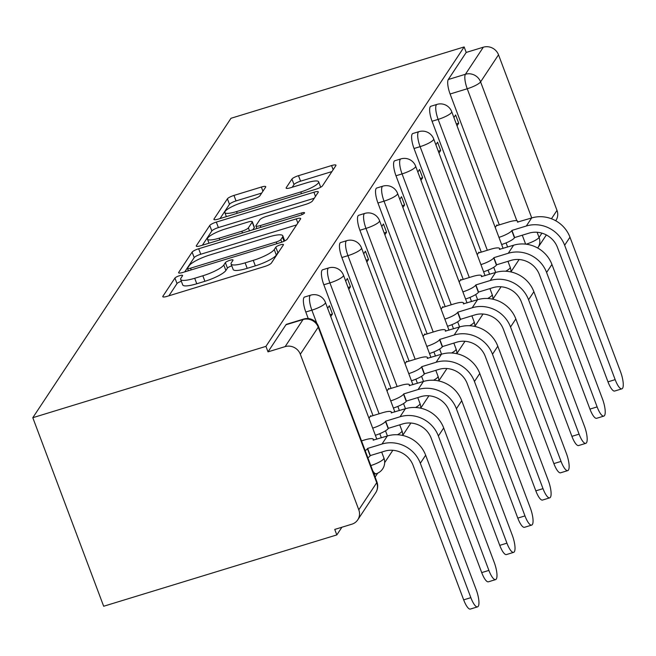 <?xml version="1.0" encoding="UTF-8"?>
<svg xmlns="http://www.w3.org/2000/svg" width="656" height="656" viewBox="0 0 656 656"><rect width="100%" height="100%" fill="white"/><g stroke="black" fill="none" stroke-linecap="round" stroke-linejoin="round"><path stroke-width="0.98" d="M179.539 275.7A4.133 0.877 -20.6 0 0 174.947 278.062L162.885 296.282A5.904 1.255 -20.6 0 0 162.786 296.692A5.904 1.255 -20.6 0 0 167.173 296.332L264.786 266.467A5.904 1.255 -20.6 0 0 271.346 263.097L283.4 244.877A4.133 0.877 -20.6 0 0 283.474 244.581A4.133 0.877 -20.6 0 0 280.399 244.836A4.133 0.877 -20.6 0 0 275.815 247.197L274.249 249.559A18.876 4.018 -20.6 0 1 253.265 260.35L245.131 262.843A18.876 4.018 -20.6 0 1 231.092 263.999A18.876 4.018 -20.6 0 1 231.412 262.662L232.97 260.309A4.133 0.877 -20.6 0 0 233.044 260.014A4.133 0.877 -20.6 0 0 229.969 260.268A4.133 0.877 -20.6 0 0 225.377 262.63L223.819 264.991A18.876 4.018 -20.6 0 1 202.835 275.782L194.701 278.275A18.876 4.018 -20.6 0 1 180.662 279.431A18.876 4.018 -20.6 0 1 180.982 278.095L182.54 275.741A4.133 0.877 -20.6 0 0 182.606 275.446A4.133 0.877 -20.6 0 0 179.539 275.7M181.351 281.276A4.133 0.877 -20.6 0 0 177.013 283.556L168.904 295.807M278.685 252.002A4.133 0.877 -20.6 0 0 277.882 252.699L276.315 255.053L274.249 249.559M231.789 265.844A4.133 0.877 -20.6 0 0 227.443 268.124L225.885 270.485L223.819 264.991M265.647 187.099A5.904 1.255 -20.6 0 0 265.746 186.681A5.904 1.255 -20.6 0 0 261.359 187.042L233.971 195.422A5.904 1.255 -20.6 0 0 227.419 198.801L214.02 219.03A5.904 1.255 -20.6 0 0 213.922 219.448A5.904 1.255 -20.6 0 0 218.309 219.088L315.921 189.223A5.904 1.255 -20.6 0 0 322.481 185.845L335.872 165.615A5.904 1.255 -20.6 0 0 335.97 165.197A5.904 1.255 -20.6 0 0 331.583 165.558L298.505 175.677A5.904 1.255 -20.6 0 0 291.945 179.055L286.213 187.714A5.904 1.255 -20.6 0 0 286.114 188.133A5.904 1.255 -20.6 0 0 290.501 187.764L306.91 182.745A15.785 3.362 -20.6 0 1 318.644 181.786A15.785 3.362 -20.6 0 1 300.833 191.921L236.57 211.585A15.785 3.362 -20.6 0 1 224.836 212.552A15.785 3.362 -20.6 0 1 242.646 202.409L253.355 199.137A5.904 1.255 -20.6 0 0 259.915 195.759L265.647 187.099M464.145 46.937L265.942 346.36L32.8 417.7L231.002 118.277L464.145 46.937L466.211 52.439L483.333 47.199A12.021 11.267 33.5 0 1 498.519 54.809L556.993 210.379A12.021 11.267 33.5 0 1 555.968 220.4L555.722 220.769M198.67 248.755A5.904 1.255 -20.6 0 0 192.118 252.125L178.719 272.363A5.904 1.255 -20.6 0 0 178.621 272.773A5.904 1.255 -20.6 0 0 183.008 272.412L280.62 242.548A5.904 1.255 -20.6 0 0 287.18 239.178L300.571 218.94A5.904 1.255 -20.6 0 0 300.669 218.522A5.904 1.255 -20.6 0 0 296.282 218.883L198.67 248.755L200.736 254.249A5.904 1.255 -20.6 0 0 194.184 257.619L184.738 271.887M196.374 245.697L209.764 225.459A5.904 1.255 -20.6 0 1 216.324 222.089L313.937 192.224A5.904 1.255 -20.6 0 1 318.324 191.864A5.904 1.255 -20.6 0 1 318.226 192.274L312.494 200.933A5.904 1.255 -20.6 0 1 305.934 204.311L266.344 216.423A5.904 1.255 -20.6 0 0 259.784 219.793L255.988 225.541A5.904 1.255 -20.6 0 0 255.889 225.959A5.904 1.255 -20.6 0 0 260.276 225.598L301.489 212.987A4.133 0.877 -20.6 0 1 304.556 212.733A4.133 0.877 -20.6 0 1 299.899 215.389L200.662 245.754A5.904 1.255 -20.6 0 1 196.275 246.115A5.904 1.255 -20.6 0 1 196.374 245.697L196.62 246.361M507.629 247.05L506.071 242.9M499.298 224.877L450.106 94.005L467.236 88.765A12.021 3.313 -107 0 1 465.416 74.276L483.333 47.199M358.791 509.802L376.716 482.726L318.242 327.155L300.317 354.232L358.791 509.802A12.021 11.267 -146.5 0 1 357.766 519.823A12.021 11.267 -146.5 0 1 351.878 524.185L334.749 529.425L336.815 534.919L341.899 527.235M375.109 477.068L377.7 473.148M384.67 462.619L392.837 450.287M402.71 435.371L410.877 423.038M420.75 408.114L428.917 395.781M438.79 380.865L446.957 368.533M456.83 353.617L464.989 341.276M474.87 326.36L483.029 314.027M492.91 299.111L501.069 286.779M510.95 271.855L519.109 259.522M336.815 534.919L103.673 606.251L32.8 417.7M300.317 354.232A12.021 11.267 -146.5 0 0 285.13 346.622L303.056 319.546A12.021 3.313 -107 0 1 303.671 319.046L286.549 324.285A12.021 3.313 -107 0 0 285.934 324.786L303.056 319.546A12.021 11.267 -146.5 0 1 318.242 327.155A12.021 2.558 -20.6 0 0 318.447 326.311A12.021 12.021 0 0 0 303.671 319.046M265.942 346.36L268.009 351.862L285.13 346.622M370.911 416.289L370.681 415.674L368.967 418.257M330.739 316.561L332.453 313.978L330.05 314.708M332.453 313.978L329.353 305.729L327.639 308.312M388.951 389.033L388.721 388.418L387.007 391.009M348.779 289.304L350.493 286.721L348.09 287.459M350.493 286.721L347.393 278.48L345.679 281.063M406.991 361.784L406.753 361.169L405.047 363.752M366.819 262.056L368.533 259.473L366.122 260.202M368.533 259.473L365.433 251.223L363.719 253.806M425.022 334.527L424.793 333.92L423.087 336.503M384.859 234.799L386.573 232.216L384.162 232.954M386.573 232.216L383.473 223.975L381.759 226.558M443.062 307.279L442.833 306.664L441.127 309.247M402.899 207.55L404.613 204.967L402.202 205.705M404.613 204.967L401.513 196.718L399.799 199.301M461.102 280.022L460.873 279.415L459.167 281.998M420.939 180.302L422.653 177.71L420.242 178.448M422.653 177.71L419.553 169.469L417.839 172.052M479.142 252.773L478.913 252.158L477.207 254.741M438.979 153.045L440.684 150.462L438.282 151.2M440.684 150.462L437.585 142.213L435.879 144.804M489.597 274.306L488.031 270.149M481.258 252.125L432.066 121.253L438.142 119.392A12.021 3.313 -107 0 1 436.937 104.402L430.861 106.264A12.021 3.313 73 0 0 432.066 121.253M471.557 301.555L469.991 297.406M463.218 279.382L414.026 148.51L420.102 146.649A12.021 3.313 -107 0 1 418.897 131.659L412.821 133.521A12.021 3.313 73 0 0 414.026 148.51M453.517 328.812L451.951 324.654M445.178 306.631L395.986 175.759L402.062 173.897A12.021 3.313 -107 0 1 400.857 158.908L394.781 160.769A12.021 3.313 73 0 0 395.986 175.759M435.477 356.06L433.911 351.903M427.138 333.879L377.946 203.007L384.022 201.154A12.021 3.313 -107 0 1 382.817 186.165L376.741 188.018A12.021 3.313 73 0 0 377.946 203.007M417.437 383.309L415.871 379.16M409.098 361.136L359.906 230.264L365.982 228.403A12.021 3.313 -107 0 1 364.785 213.413L358.701 215.275A12.021 3.313 73 0 0 359.906 230.264M399.397 410.566L397.839 406.408M391.058 388.385L341.866 257.513L347.951 255.66A12.021 3.313 -107 0 1 346.745 240.67L340.669 242.523A12.021 3.313 73 0 0 341.866 257.513M381.357 437.814L379.799 433.665M373.018 415.642L323.826 284.77L329.911 282.908A12.021 3.313 -107 0 1 328.705 267.919L322.629 269.78A12.021 3.313 73 0 0 323.826 284.77M308.246 318.562L305.794 312.018L311.871 310.157A12.021 3.313 -107 0 1 310.665 295.167L304.589 297.029A12.021 3.313 73 0 0 305.794 312.018M457.019 125.796L458.724 123.213L455.625 114.964L453.919 117.547M497.182 225.525L496.953 224.91L495.247 227.493M458.724 123.213L456.322 123.943M466.211 52.439L448.286 79.515A12.021 3.313 73 0 0 450.106 94.005M268.009 351.862L285.934 324.786M180.662 279.431L182.729 284.925A18.876 4.018 -20.6 0 0 196.767 283.769L194.701 278.275M225.885 270.485A18.876 4.018 -20.6 0 1 204.902 281.285L196.767 283.769M231.092 263.999L233.159 269.493A18.876 4.018 -20.6 0 0 247.197 268.337L245.131 262.843M276.315 255.053A18.876 4.018 -20.6 0 1 255.332 265.852L247.197 268.337M296.619 224.91L200.736 254.249M187.559 268.148A4.133 0.877 -20.6 0 0 187.493 268.443A4.133 0.877 -20.6 0 0 190.56 268.189L276.242 241.974A4.133 0.877 -20.6 0 0 280.834 239.612L282.482 237.128A18.876 4.018 -20.6 0 0 282.802 235.791A18.876 4.018 -20.6 0 0 268.763 236.947L210.191 254.864A18.876 4.018 -20.6 0 0 189.207 265.664L187.559 268.148M202.392 245.221L211.831 230.961L209.764 225.459M314.273 198.251L218.391 227.583A5.904 1.255 -20.6 0 0 211.831 230.961M225.27 228.993A15.785 3.362 -20.6 0 0 207.46 239.128A15.785 3.362 -20.6 0 0 219.194 238.161L241.834 231.24A5.904 1.255 -20.6 0 0 248.394 227.862L252.199 222.122A5.904 1.255 -20.6 0 0 252.298 221.703A5.904 1.255 -20.6 0 0 247.911 222.064L225.27 228.993M252.298 221.703L254.364 227.197A5.904 1.255 -20.6 0 1 254.266 227.616L252.822 229.789M331.92 171.585L300.571 181.179A5.904 1.255 -20.6 0 0 294.011 184.549L292.232 187.239M261.695 193.069L236.037 200.916A5.904 1.255 -20.6 0 0 229.485 204.295L220.039 218.555M477.56 606.866L470.377 609.063A13.825 3.813 -107 0 1 463.669 599.855L413.149 465.448A22.542 21.123 -146.5 0 0 384.687 451.172L370.32 455.567L367.631 448.425L381.997 444.03A30.356 28.454 33.5 0 1 420.332 463.251L470.852 597.665A13.825 3.813 73 0 0 477.56 606.866A13.825 3.813 73 0 0 476.174 589.629L425.654 455.215A30.356 28.454 33.5 0 0 387.319 435.994L373.125 440.127A12.021 2.558 -20.6 0 0 373.33 439.274A12.021 2.558 -20.6 0 0 364.392 440.012L361.513 440.889M370.32 455.567L370.148 455.83A12.021 2.558 159.4 0 1 367.868 457.798M365.179 450.656A12.021 2.558 -20.6 0 0 367.458 448.688L367.631 448.425M495.592 579.609L488.417 581.806A13.825 3.813 -107 0 1 481.709 572.606L431.189 438.2A22.542 21.123 -146.5 0 0 402.718 423.924L388.36 428.319L385.671 421.168L400.037 416.773A30.356 28.454 33.5 0 1 438.372 436.002L488.892 570.408A13.825 3.813 73 0 0 495.592 579.609A13.825 3.813 73 0 0 494.214 562.372L443.694 427.966A30.356 28.454 33.5 0 0 405.359 408.737L391.165 412.87A12.021 2.558 -20.6 0 0 391.37 412.025A12.021 2.558 -20.6 0 0 382.432 412.763L370.107 416.527M388.36 428.319L388.188 428.581A12.021 2.558 159.4 0 1 375.371 435.289M372.682 428.138A12.021 2.558 -20.6 0 0 385.498 421.431L385.671 421.168M513.632 552.36L506.457 554.558A13.825 3.813 -107 0 1 499.749 545.357L449.229 410.943A22.542 21.123 -146.5 0 0 420.758 396.675L406.4 401.07L403.711 393.92L418.077 389.525A30.356 28.454 33.5 0 1 456.412 408.754L506.932 543.16A13.825 3.813 73 0 0 513.632 552.36A13.825 3.813 73 0 0 512.246 535.124L461.726 400.718A30.356 28.454 33.5 0 0 423.399 381.489L409.205 385.621A12.021 2.558 -20.6 0 0 409.41 384.777A12.021 2.558 -20.6 0 0 400.472 385.507L388.147 389.279M406.4 401.07L406.228 401.324A12.021 2.558 159.4 0 1 393.403 408.032M390.722 400.89A12.021 2.558 -20.6 0 0 403.538 394.182L403.711 393.92M531.672 525.103L524.488 527.301A13.825 3.813 -107 0 1 517.789 518.101L467.269 383.694A22.542 21.123 -146.5 0 0 438.798 369.418L424.44 373.813L421.751 366.671L436.117 362.276A30.356 28.454 33.5 0 1 474.452 381.497L524.972 515.903A13.825 3.813 73 0 0 531.672 525.103A13.825 3.813 73 0 0 530.286 507.867L479.766 373.461A30.356 28.454 33.5 0 0 441.431 354.24L427.245 358.373A12.021 2.558 -20.6 0 0 427.45 357.52A12.021 2.558 -20.6 0 0 418.503 358.258L406.187 362.022M424.44 373.813L424.26 374.076A12.021 2.558 159.4 0 1 411.443 380.783M408.762 373.633A12.021 2.558 -20.6 0 0 421.578 366.934L421.751 366.671M549.712 497.855L542.528 500.052A13.825 3.813 -107 0 1 535.829 490.852L485.309 356.446A22.542 21.123 -146.5 0 0 456.838 342.17L442.48 346.565L439.791 339.414L454.157 335.019A30.356 28.454 33.5 0 1 492.492 354.248L543.012 488.654A13.825 3.813 73 0 0 549.712 497.855A13.825 3.813 73 0 0 548.326 480.618L497.806 346.212A30.356 28.454 33.5 0 0 459.471 326.983L445.285 331.116A12.021 2.558 -20.6 0 0 445.49 330.271A12.021 2.558 -20.6 0 0 436.543 331.001L424.227 334.773M442.48 346.565L442.3 346.827A12.021 2.558 159.4 0 1 429.483 353.527M426.802 346.384A12.021 2.558 -20.6 0 0 439.618 339.677L439.791 339.414M567.752 470.606L560.568 472.804A13.825 3.813 -107 0 1 553.869 463.595L503.349 329.189A22.542 21.123 -146.5 0 0 474.878 314.913L460.512 319.308L457.831 312.166L472.197 307.771A30.356 28.454 33.5 0 1 510.532 326.991L561.052 461.398A13.825 3.813 73 0 0 567.752 470.606A13.825 3.813 73 0 0 566.366 453.362L515.846 318.955A30.356 28.454 33.5 0 0 477.511 299.735L463.325 303.867A12.021 2.558 -20.6 0 0 463.53 303.015A12.021 2.558 -20.6 0 0 454.583 303.753L442.267 307.525M460.512 319.308L460.34 319.57A12.021 2.558 159.4 0 1 447.523 326.278M444.842 319.128A12.021 2.558 -20.6 0 0 457.658 312.428L457.831 312.166M585.792 443.349L578.608 445.547A13.825 3.813 -107 0 1 571.909 436.347L521.389 301.94A22.542 21.123 -146.5 0 0 492.918 287.664L478.552 292.059L475.871 284.909L490.237 280.514A30.356 28.454 33.5 0 1 528.564 299.743L579.084 434.149A13.825 3.813 73 0 0 585.792 443.349A13.825 3.813 73 0 0 584.406 426.113L533.886 291.707A30.356 28.454 33.5 0 0 495.551 272.478L481.365 276.611A12.021 2.558 -20.6 0 0 481.561 275.766A12.021 2.558 -20.6 0 0 472.623 276.504L460.307 280.268M478.552 292.059L478.38 292.322A12.021 2.558 159.4 0 1 465.563 299.021M462.882 291.879A12.021 2.558 -20.6 0 0 475.698 285.171L475.871 284.909M603.832 416.101L596.648 418.298A13.825 3.813 -107 0 1 589.949 409.098L539.429 274.684A22.542 21.123 -146.5 0 0 510.958 260.407L496.592 264.803L493.911 257.66L508.269 253.265A30.356 28.454 33.5 0 1 546.604 272.486L597.124 406.9A13.825 3.813 73 0 0 603.832 416.101A13.825 3.813 73 0 0 602.446 398.864L551.926 264.45A30.356 28.454 33.5 0 0 513.591 245.229L499.405 249.362A12.021 2.558 -20.6 0 0 499.601 248.509A12.021 2.558 -20.6 0 0 490.663 249.247L478.347 253.019M496.592 264.803L496.42 265.065A12.021 2.558 159.4 0 1 483.603 271.773M480.922 264.622A12.021 2.558 -20.6 0 0 493.738 257.923L493.911 257.66M621.872 388.844L614.688 391.042A13.825 3.813 -107 0 1 607.981 381.841L557.461 247.435A22.542 21.123 -146.5 0 0 528.998 233.159L514.632 237.554L511.951 230.404L526.309 226.008A30.356 28.454 33.5 0 1 564.644 245.237L615.164 379.644A13.825 3.813 73 0 0 621.872 388.844A13.825 3.813 73 0 0 620.486 371.608L569.966 237.201A30.356 28.454 33.5 0 0 531.631 217.972L517.445 222.113A12.021 2.558 -20.6 0 0 517.641 221.261A12.021 2.558 -20.6 0 0 508.703 221.999L496.387 225.762M514.632 237.554L514.46 237.816A12.021 2.558 159.4 0 1 501.643 244.524M498.954 237.374A12.021 2.558 -20.6 0 0 511.778 230.666L511.951 230.404M177.013 283.556L174.947 278.062M277.882 252.699L275.815 247.197M227.443 268.124L225.377 262.63M374.092 474.37L376.175 473.73A12.021 3.313 -107 0 1 372.772 470.844M525.628 244.13L522.283 235.217M516.838 220.728L467.236 88.765A12.021 2.558 159.4 0 0 480.594 81.885L531.737 217.948M537.116 232.273L539.068 237.456L541.93 233.142M551.442 218.768L556.993 210.379M498.519 54.809L480.594 81.885A12.021 11.267 -146.5 0 0 465.416 74.276L448.286 79.515M495.674 272.445L493.738 267.295M487.334 250.264L438.142 119.392A12.021 2.558 159.4 0 0 451.508 112.52A12.021 2.558 159.4 0 0 451.705 111.668A12.021 12.021 0 0 0 436.937 104.402M477.634 299.694L475.698 294.552M469.294 277.521L420.102 146.649A12.021 2.558 159.4 0 0 433.468 139.769A12.021 2.558 159.4 0 0 433.673 138.924A12.021 12.021 0 0 0 418.897 131.659M459.594 326.95L457.658 321.801M451.254 304.769L402.062 173.897A12.021 2.558 159.4 0 0 415.428 167.026A12.021 2.558 159.4 0 0 415.633 166.173A12.021 12.021 0 0 0 400.857 158.908M441.554 354.199L439.618 349.058M433.214 332.026L384.022 201.154A12.021 2.558 159.4 0 0 397.388 194.274A12.021 2.558 159.4 0 0 397.593 193.43A12.021 12.021 0 0 0 382.817 186.165M423.514 381.456L421.578 376.306M415.174 359.275L365.982 228.403A12.021 2.558 159.4 0 0 379.348 221.531A12.021 2.558 159.4 0 0 379.553 220.678A12.021 12.021 0 0 0 364.785 213.413M405.474 408.704L403.538 403.555M397.134 386.523L347.951 255.66A12.021 2.558 159.4 0 0 361.308 248.78A12.021 2.558 159.4 0 0 361.513 247.935A12.021 12.021 0 0 0 346.745 240.67M387.434 435.961L385.498 430.812M379.102 413.78L329.911 282.908A12.021 2.558 159.4 0 0 343.268 276.037A12.021 2.558 159.4 0 0 343.473 275.184A12.021 12.021 0 0 0 328.705 267.919M316.823 323.351L311.871 310.157A12.021 2.558 159.4 0 0 325.228 303.285A12.021 2.558 159.4 0 0 325.433 302.432A12.021 12.021 0 0 0 310.665 295.167M381.685 452.091L383.908 458.011A12.021 2.558 159.4 0 1 383.703 458.856A12.021 2.558 -20.6 0 1 370.796 465.588M399.725 424.842L401.948 430.754A12.021 2.558 159.4 0 1 401.743 431.607A12.021 2.558 -20.6 0 1 397.479 434.748M417.765 397.585L419.988 403.506A12.021 2.558 159.4 0 1 419.783 404.35A12.021 2.558 -20.6 0 1 415.519 407.499M435.805 370.337L438.028 376.249A12.021 2.558 159.4 0 1 437.823 377.102A12.021 2.558 -20.6 0 1 433.559 380.242M453.845 343.088L456.068 349A12.021 2.558 159.4 0 1 455.863 349.845A12.021 2.558 -20.6 0 1 451.599 352.994M471.885 315.831L474.108 321.752A12.021 2.558 159.4 0 1 473.903 322.596A12.021 2.558 -20.6 0 1 469.639 325.737M489.925 288.583L492.148 294.495A12.021 2.558 159.4 0 1 491.943 295.348A12.021 2.558 -20.6 0 1 487.679 298.488M507.957 261.326L510.188 267.246A12.021 2.558 159.4 0 1 509.983 268.091A12.021 2.558 -20.6 0 1 505.719 271.231M537.674 248.009A12.021 12.021 0 0 0 538.043 247.476A12.021 11.267 33.5 0 0 539.068 237.456A12.021 2.558 159.4 0 1 526.153 244.196M376.921 481.881A12.021 2.558 -20.6 0 1 376.716 482.726A12.021 11.267 33.5 0 1 375.691 492.746A12.021 12.021 0 0 0 376.921 481.881L318.447 326.311M204.902 281.285L202.835 275.782M255.332 265.852L253.265 260.35M163.139 296.947L162.885 296.282M297.849 223.056L296.282 218.883M178.973 273.027L178.719 272.363M194.184 257.619L192.118 252.125M191.208 269.903L190.56 268.189M276.889 243.688L276.242 241.974M281.793 242.162L280.834 239.612M284.032 241.244L282.482 237.128M218.391 227.583L216.324 222.089M315.503 196.39L313.937 192.224M260.916 227.312L260.276 225.598M302.08 214.569L301.489 212.987M219.842 239.883L219.194 238.161M242.482 232.954L241.834 231.24M249.501 230.805L248.394 227.862M254.266 227.616L252.199 222.122M237.218 213.298L236.57 211.585M301.481 193.643L300.833 191.921M286.467 188.379L286.213 187.714M294.011 184.549L291.945 179.055M300.571 181.179L298.505 175.677M333.15 169.724L331.583 165.558M214.274 219.694L214.02 219.03M229.485 204.295L227.419 198.801M236.037 200.916L233.971 195.422M262.925 191.208L261.359 187.042M463.669 599.855L470.852 597.665M370.148 455.83L367.458 448.688M381.997 444.03L387.319 435.994M420.332 463.251L425.654 455.215M481.709 572.606L488.892 570.408M388.188 428.581L385.498 421.431M400.037 416.773L405.359 408.737M438.372 436.002L443.694 427.966M499.749 545.357L506.932 543.16M406.228 401.324L403.538 394.182M418.077 389.525L423.399 381.489M456.412 408.754L461.726 400.718M517.789 518.101L524.972 515.903M424.26 374.076L421.578 366.934M436.117 362.276L441.431 354.24M474.452 381.497L479.766 373.461M535.829 490.852L543.012 488.654M442.3 346.827L439.618 339.677M454.157 335.019L459.471 326.983M492.492 354.248L497.806 346.212M553.869 463.595L561.052 461.398M460.34 319.57L457.658 312.428M472.197 307.771L477.511 299.735M510.532 326.991L515.846 318.955M571.909 436.347L579.084 434.149M478.38 292.322L475.698 285.171M490.237 280.514L495.551 272.478M528.564 299.743L533.886 291.707M589.949 409.098L597.124 406.9M496.42 265.065L493.738 257.923M508.269 253.265L513.591 245.229M546.604 272.486L551.926 264.45M607.981 381.841L615.164 379.644M514.46 237.816L511.778 230.666M526.309 226.008L531.631 217.972M564.644 245.237L569.966 237.201M325.433 302.432L376.839 439.2M376.175 473.73A12.021 12.021 0 0 0 383.908 458.011M343.473 275.184L394.879 411.943M402.71 435.453A12.021 12.021 0 0 0 401.948 430.754M361.513 247.935L412.919 384.695M420.75 408.204A12.021 12.021 0 0 0 419.988 403.506M379.553 220.678L430.959 357.446M438.79 380.947A12.021 12.021 0 0 0 438.028 376.249M397.593 193.43L448.999 330.189M456.822 353.699A12.021 12.021 0 0 0 456.068 349M415.633 166.173L467.039 302.941M474.862 326.442A12.021 12.021 0 0 0 474.108 321.752M433.673 138.924L485.079 275.684M492.902 299.193A12.021 12.021 0 0 0 492.148 294.495M451.705 111.668L503.111 248.435M510.942 271.945A12.021 12.021 0 0 0 510.188 267.246M538.043 247.476L546.35 234.938M357.766 519.823L375.691 492.746M188.37 270.772L187.493 268.443M284.72 240.908L282.802 235.791M256.865 228.559L255.889 225.959M208.985 243.204L207.46 239.128M226.369 216.619L224.836 212.552M320.686 187.222L318.644 181.786M373.666 440.168L373.33 439.274M391.706 412.919L391.37 412.025M409.746 385.662L409.41 384.777M427.786 358.414L427.45 357.52M445.826 331.165L445.49 330.271M463.858 303.908L463.53 303.015M481.898 276.66L481.561 275.766M499.938 249.403L499.601 248.509M517.978 222.154L517.641 221.261"/></g></svg>
